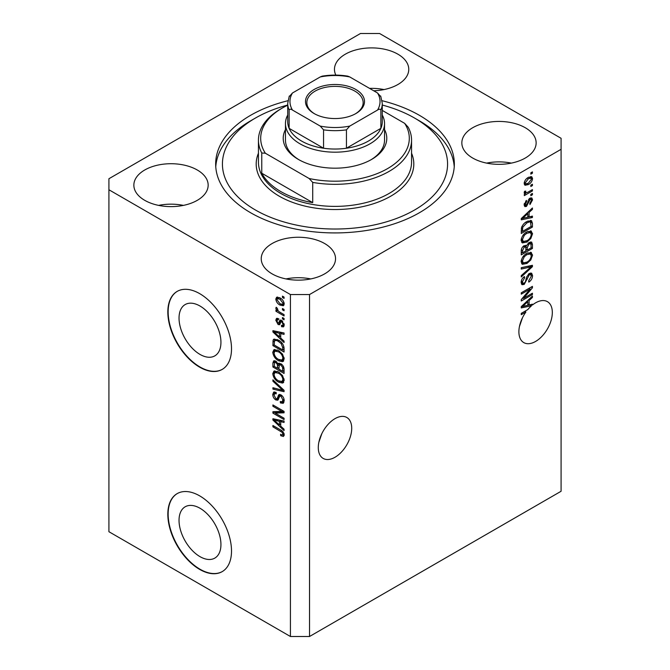 <?xml version="1.0" encoding="UTF-8"?>
<svg xmlns="http://www.w3.org/2000/svg" width="670" height="670" viewBox="0 0 670 670"><rect width="100%" height="100%" fill="white"/><g stroke="black" fill="none" stroke-linecap="round" stroke-linejoin="round"><path stroke-width="1" d="M179.032 520.347A29.631 17.11 -120 0 0 191.972 550.17A29.631 17.11 -120 0 0 214.802 558.11A29.631 17.11 -120 0 0 220.941 544.543A29.631 17.11 -120 0 0 208.01 514.719A29.631 17.11 -120 0 0 185.171 506.788A29.631 17.11 -120 0 0 179.032 520.347M179.032 318.124A29.631 17.11 -120 0 0 191.972 347.939A29.631 17.11 -120 0 0 214.802 355.879A29.631 17.11 -120 0 0 220.941 342.32A29.631 17.11 -120 0 0 208.01 312.496A29.631 17.11 -120 0 0 185.171 304.557A29.631 17.11 -120 0 0 179.032 318.124M167.827 312.019A45.032 25.996 -120 0 0 187.483 357.336A45.032 25.996 -120 0 0 222.189 369.404A45.032 25.996 -120 0 0 231.51 348.785A45.032 25.996 -120 0 0 211.854 303.468A45.032 25.996 -120 0 0 177.156 291.408A45.032 25.996 -120 0 0 167.827 312.019M177.316 291.316A45.032 25.996 -120 0 0 168.145 311.835A45.032 25.996 -120 0 0 187.701 357.043A45.032 25.996 -120 0 0 222.348 369.312M167.827 514.242A45.032 25.996 -120 0 0 187.483 559.567A45.032 25.996 -120 0 0 222.189 571.627A45.032 25.996 -120 0 0 231.51 551.016A45.032 25.996 -120 0 0 211.854 505.699A45.032 25.996 -120 0 0 177.156 493.631A45.032 25.996 -120 0 0 167.827 514.242M177.316 493.539A45.032 25.996 -120 0 0 168.145 514.066A45.032 25.996 -120 0 0 187.701 559.274A45.032 25.996 -120 0 0 222.348 571.535M318.853 442.284L321.851 433.616M318.284 447.602A23.643 13.651 120 0 0 323.183 458.422A23.643 13.651 120 0 0 341.399 452.091A23.643 13.651 120 0 0 351.716 428.298A23.643 13.651 120 0 0 346.817 417.477A23.643 13.651 120 0 0 328.602 423.809A23.643 13.651 120 0 0 318.284 447.602M519.459 326.466L522.458 317.798M524.736 311.357L525.891 312.027A23.643 13.651 120 0 0 518.89 331.784A23.643 13.651 120 0 0 523.789 342.604A23.643 13.651 120 0 0 542.005 336.273A23.643 13.651 120 0 0 552.323 312.48A23.643 13.651 120 0 0 547.423 301.659A23.643 13.651 120 0 0 532.424 305.017L531.41 304.44M373.684 90.768A37.151 21.448 0 0 0 408.767 69.345A37.151 21.448 0 0 0 397.888 54.178A37.151 21.448 0 0 0 357.403 49.53A37.151 21.448 0 0 0 334.464 69.345A37.151 21.448 0 0 0 335.838 75.115M384.002 89.571A37.151 21.448 0 0 0 369.555 88.381M197.281 170.004A37.151 21.448 0 0 0 156.797 165.348A37.151 21.448 0 0 0 133.858 185.171A37.151 21.448 0 0 0 144.745 200.338A37.151 21.448 0 0 0 185.23 204.987A37.151 21.448 0 0 0 208.161 185.171A37.151 21.448 0 0 0 197.281 170.004M183.396 205.389A37.151 21.448 0 0 0 158.631 205.389M324.649 243.537A37.151 21.448 0 0 0 284.164 238.889A37.151 21.448 0 0 0 261.233 258.704A37.151 21.448 0 0 0 272.112 273.871A37.151 21.448 0 0 0 312.597 278.519A37.151 21.448 0 0 0 335.536 258.704A37.151 21.448 0 0 0 324.649 243.537M310.763 278.929A37.151 21.448 0 0 0 285.998 278.929M525.255 127.719A37.151 21.448 0 0 0 484.77 123.071A37.151 21.448 0 0 0 461.839 142.886A37.151 21.448 0 0 0 472.719 158.053A37.151 21.448 0 0 0 513.203 162.701A37.151 21.448 0 0 0 536.142 142.886A37.151 21.448 0 0 0 525.255 127.719M511.369 163.112A37.151 21.448 0 0 0 486.604 163.112M287.916 100.718A119.335 68.901 0 0 0 215.665 164.024A119.335 68.901 0 0 0 250.622 212.742A119.335 68.901 0 0 0 380.669 227.683A119.335 68.901 0 0 0 454.335 164.024A119.335 68.901 0 0 0 419.378 115.307A119.335 68.901 0 0 0 382.084 100.718M290.42 294.549L290.42 636.5L108.917 531.712L108.917 189.761L290.42 294.549L309.523 294.549L561.083 149.318L561.083 138.288L379.58 33.5L360.477 33.5L108.917 178.731L108.917 189.761M530.029 304.766A23.643 13.651 120 0 0 529.928 304.858L531.519 305.771A23.643 13.651 120 0 0 527.767 309.615L521.277 313.359L521.277 314.691L525.891 312.027M531.519 305.771L521.277 307.907L521.277 306.609L532.424 296.056L532.424 297.447L529.091 300.495L529.091 304.992L532.424 304.197L532.424 305.017M523.546 298.343L532.424 293.217L532.424 294.557L521.277 300.989L521.277 299.565L530.163 289.005L521.277 294.138L521.277 292.798L532.424 286.366L532.424 287.798L523.546 298.343L522.717 297.857M529.325 273.444L531.645 273.184L532.566 275.63C532.424 278.418 531.168 280.579 528.806 282.103L528.655 280.847L531.268 276.266L530.665 274.608L529.359 274.767L524.183 284.432L522.014 284.708L521.134 282.464C521.235 279.959 522.349 278 524.459 276.584L524.61 277.841L522.433 281.668L522.985 283.226L524.216 283.083L525.347 282.011L526.662 276.97L529.325 273.444M521.277 267.682L532.424 265.295L532.424 266.677L521.277 276.961L521.277 275.588L531.117 266.811L521.277 269.064L521.277 267.682M530.866 252.305L532.566 255.111L530.816 259.918L526.997 263.427L522.315 264.315L521.134 261.702C521.712 257.883 523.622 255.086 526.863 253.31L531.427 252.54M530.866 230.916L532.566 233.721L530.816 238.52L526.997 242.029L522.315 242.917L521.134 240.312C521.712 236.493 523.622 233.688 526.863 231.912L531.427 231.15M529.091 216.912L532.424 216.117L532.424 217.507L521.277 219.835L521.277 218.529L532.424 207.985L532.424 209.367L529.091 212.415L529.091 216.912L527.793 216.167M530.833 172.801L532.424 171.88L532.424 173.22L530.833 174.141L530.833 172.801M290.42 636.5L309.523 636.5L309.523 294.549M309.523 636.5L561.083 491.269L561.083 149.318M528.287 177.441L531.745 176.713L532.566 178.563C532.139 181.352 530.74 183.354 528.37 184.585L524.995 185.263L524.174 183.412C524.585 180.666 525.958 178.681 528.287 177.441M530.833 185.171L532.424 184.25L532.424 185.59L530.833 186.503L530.833 185.171M528.22 192.022L532.424 189.593L532.424 190.933L524.317 195.615L524.317 194.275L525.607 193.53L524.174 192.784L524.61 191.268L525.766 191.101L525.623 192.089L526.561 192.742L528.22 192.022M524.484 193.429L524.174 192.784M524.518 191.452L526.561 192.742M530.833 194.359L532.424 193.437L532.424 194.777L530.833 195.699L530.833 194.359M529.953 198.211L531.829 197.952L532.566 199.861L529.962 204.559L529.819 203.303L531.41 200.439L531.009 199.333L530.154 199.434L526.486 206.394L524.861 206.603L524.174 204.76L526.486 200.38L526.637 201.628L525.33 204.048L526.319 205.154L529.953 198.211M524.107 204.3L526.319 205.154M526.788 221.594L531.494 220.614L532.424 223.244L532.424 227.038L521.277 233.47L521.486 227.674C522.65 224.785 524.417 222.758 526.788 221.594M529.149 242.465L531.645 242.079L532.424 244.466L532.424 248.428L521.277 254.86L521.277 250.873C521.285 248.704 522.223 246.987 524.082 245.722L526.419 245.806L529.149 242.465M526.051 245.488L525.573 245.321M275.177 413.105L284.055 418.231L284.055 419.562L272.908 413.13L272.908 411.707L281.794 411.405L272.908 406.28L272.908 404.94L284.055 411.38L284.055 412.804L275.177 413.105L276.769 412.184L284.055 411.941M280.948 394.881C283.05 396.33 284.139 398.307 284.197 400.802L283.201 403.315L280.437 402.938L280.286 401.514L282.145 401.74L282.891 399.94L280.99 396.238L279.826 396.079L277.841 400.183L275.814 399.94C273.854 398.608 272.841 396.774 272.765 394.437L273.687 392.092L276.09 392.411L276.233 393.826L274.625 393.617L274.064 395.149L275.839 398.616L276.97 398.851L278.921 394.597L280.948 394.881M272.908 379.823L284.055 390.309L284.055 391.69L272.908 389.103L272.908 387.729L282.748 390.317L272.908 381.213L272.908 379.823M284.197 380.292L282.447 383.072L278.628 382.168C275.311 380.409 273.36 377.578 272.765 373.684L273.938 371.088L278.494 371.9L282.497 375.518L284.197 380.292M283.067 382.838L283.561 382.436M284.197 358.894L282.447 361.683L278.628 360.778C275.311 359.019 273.36 356.189 272.765 352.286L273.938 349.698L278.494 350.502L282.497 354.128L284.197 358.894M283.067 361.44L283.561 361.038M282.464 308.51L284.055 309.431L284.055 310.763L282.464 309.841L282.464 308.51M279.918 297.849C282.33 299.063 283.762 301.09 284.197 303.912L283.368 305.755L280.001 305.084C277.623 303.853 276.224 301.852 275.805 299.063L276.635 297.22L279.918 297.849M284.197 434.922L283.41 436.48L280.722 435.693L280.579 434.277C281.785 435.131 282.556 435.081 282.891 434.11L282.053 432.292L272.908 426.832L272.908 425.5L280.47 429.864C282.581 430.827 283.82 432.51 284.197 434.922M284.18 433.909L282.589 434.822L283.963 433.498M280.722 338.082L284.055 341.13L284.055 342.521L272.908 331.977L272.908 330.67L284.055 332.99L284.055 334.38L280.722 333.585L280.722 338.082M281.584 320.369L284.197 325.042L283.502 326.859L281.593 326.726L281.45 325.302L282.606 325.411L283.041 324.28L281.785 321.818L281.048 321.701L279.591 324.724L278.117 324.548L275.805 320.252L276.517 318.376L278.117 318.535L278.259 319.959L277.321 319.875L276.961 320.871L277.95 323.116L278.628 323.082L279.943 320.084L281.584 320.369M277.95 323.116L280.219 322.17L280.965 320.076M282.464 317.53L284.055 318.451L284.055 319.791L282.464 318.87L282.464 317.53M279.851 312.187L284.055 314.607L284.055 315.947L275.948 311.265L275.948 309.925L277.238 310.679L275.805 308.267L276.233 307.254L277.397 308.426L278.192 310.989L279.851 312.187M282.464 296.14L284.055 297.061L284.055 298.393L282.464 297.48L282.464 296.14M278.418 340.1C281.718 341.775 283.594 344.497 284.055 348.249L284.055 352.043L272.908 345.611L273.117 340.059L273.837 339.146L278.418 340.1M279.298 363.165L278.042 363.885L280.78 363.693C282.941 365.05 284.038 366.976 284.055 369.48L284.055 373.441L272.908 367.001L272.908 363.014L273.636 360.862L275.713 361.097L278.042 363.885L278.527 363.324M280.722 426.162L284.055 429.202L284.055 430.592L272.908 420.048L272.908 418.75L284.055 421.07L284.055 422.46L280.722 421.665L280.722 426.162M284.139 435.559L282.489 434.872M282.112 434.889L280.722 435.693M282.949 431.773L282.053 432.292M274.064 426.17L272.908 426.832M280.722 336.943L280.194 336.441M274.951 331.483L274.499 331.055L272.908 331.977M284.055 333.082L282.313 332.663L280.722 333.585M281.015 333.417L281.015 332.362L279.423 333.275L274.064 331.993L279.423 336.893L279.423 333.275M280.722 336.139L279.423 336.893M275.437 331.198L274.064 331.993M284.072 326.072L283.184 325.804L281.593 326.726M283.184 325.804L283.117 325.118M284.038 323.702L283.041 324.28M282.723 321.282L281.785 321.818M282.372 320.938L281.048 321.701M280.202 323.861L278.117 324.548M279.708 323.627L278.854 322.982M277.413 319.825L277.397 319.33L275.805 320.252M277.397 319.33L277.514 318.325M279.541 322.203L280.219 322.17L279.541 322.203M283.619 318.2L282.464 318.87M277.69 310.436L277.238 310.679M277.104 310.595L275.948 311.265M276.718 307.739L275.805 308.267M283.619 296.81L282.464 297.48M283.988 305.051L282.103 304.448M281.291 304.339L280.001 305.084M277.43 298.703L277.397 298.15L275.805 299.063M277.397 298.15L277.606 297.003M279.491 297.614L277.464 298.678L276.961 299.766L279.993 303.745L282.522 304.314L283.041 303.209L279.993 299.23L277.464 298.678M282.522 304.314L284.164 303.359M281.082 298.602L279.993 299.23M284.021 302.639L283.041 303.209M283.619 309.18L282.464 309.841M284.055 350.209L283.184 349.707M274.214 344.857L272.908 345.611M274.499 341.064L274.708 339.137L273.117 340.059M277.288 339.514L274.432 341.072L274.214 345.025L282.748 349.958L282.748 347.663L281.124 343.517L278.402 341.432C276.718 340.276 275.395 340.159 274.432 341.072M284.055 349.204L282.748 349.958M279.507 340.787L278.402 341.432M282.003 343.007L281.124 343.517M283.954 346.959L282.748 347.663M283.728 360.82L281.057 360.293M279.892 360.05L278.628 360.778M274.365 351.725L272.765 352.286M274.357 351.373L274.859 349.422M275.94 350.929L277.531 350.008L276.543 350.209L274.951 351.13L274.064 353.031C274.549 356.03 276.074 358.174 278.645 359.455L282.011 360.058L282.891 358.157C282.43 355.226 280.948 353.115 278.46 351.825L274.951 351.13M282.011 360.058L284.189 358.559M279.558 351.189L278.46 351.825M284.047 357.495L282.891 358.157M284.055 371.599L283.184 371.096M278.846 368.592L277.975 368.09M274.214 366.255L272.908 367.001M274.499 362.445L274.666 360.703M281.04 363.852L279.348 364.815L278.846 369.095L282.748 371.347L282.606 367.319L280.789 365.033L279.348 364.815M279.13 365.058L278.938 363.375M274.214 366.415L277.539 368.341L277.43 364.606L275.889 362.545L274.633 362.336L274.214 366.415M278.846 367.587L277.539 368.341M276.836 362.001L275.889 362.545M279.022 363.684L277.43 364.606M284.055 370.594L282.748 371.347M281.827 364.438L280.789 365.033M283.569 366.766L282.606 367.319M283.938 368.014L282.748 368.693M283.728 382.21L281.057 381.691M279.892 381.439L278.628 382.168M274.365 373.123L272.765 373.684M274.357 372.763L274.859 370.812M275.94 372.319L277.531 371.398L276.543 371.599L274.951 372.52L274.064 374.421C274.549 377.428 276.074 379.563 278.645 380.845L282.011 381.456L282.891 379.547C282.43 376.615 280.948 374.505 278.46 373.215L274.951 372.52M282.011 381.456L284.189 379.957M279.558 372.579L278.46 373.215M284.047 378.885L282.891 379.547M284.055 390.401L283.025 390.158M276.166 388.575L274.499 388.181L272.908 389.103M283.561 389.848L282.748 390.317M273.821 380.677L272.908 381.213M283.846 402.611L282.028 402.017L280.437 402.938M282.145 401.74L284.18 400.367M284.038 399.278L282.891 399.94M281.986 395.66L280.99 396.238M278.46 399.421L277.405 399.019L275.814 399.94M274.365 393.859L272.765 394.437M274.357 393.516L274.641 391.908M279.884 394.404L278.569 397.93L276.97 398.851M279.809 394.446L278.293 395.325M275.613 412.854L274.499 412.209L272.908 413.13M274.499 412.209L274.499 411.656M282.949 410.735L281.794 411.405M274.064 405.61L272.908 406.28M280.722 425.023L280.194 424.52M274.951 419.562L274.499 419.135L272.908 420.048M284.055 421.162L282.313 420.743L280.722 421.665M281.015 421.497L281.015 420.433L279.423 421.355L274.064 420.065L279.423 424.973L279.423 421.355M280.722 424.219L279.423 424.973M275.437 419.278L274.064 420.065M531.268 172.55L532.424 173.22M530.774 176.503L530.975 177.651L532.566 178.563M530.975 177.651L530.942 178.195M527.081 183.84L528.37 184.585M526.26 183.948L524.375 184.56M524.334 182.207L525.816 183.798L528.362 183.245L531.41 179.2L530.908 178.17L528.89 177.114M524.208 182.868L525.816 183.798M527.273 178.103L528.362 178.739L525.33 182.776M530.908 178.17L528.362 178.739M531.268 184.92L532.424 185.59M531.268 190.263L532.424 190.933M526.059 192.767L525.18 193.278M524.174 192.7L525.607 193.53M531.268 194.107L532.424 194.777M530.833 197.843L530.975 198.94L532.566 199.861M529.107 198.831L530.154 199.434M528.446 199.601L529.417 200.162M525.456 205.079L524.895 205.481L526.486 206.394M524.895 205.481L524.283 205.749M525.665 201.067L526.637 201.628M524.325 203.471L525.33 204.048M530.833 216.502L532.424 217.507M530.833 216.586L527.793 217.222M526.561 217.482L524.049 218.001M522.223 218.387L521.277 218.579M531.511 208.847L532.424 209.367M528.253 211.929L529.091 212.415M527.499 212.641L527.499 213.445M524.551 217.892L527.793 217.231L527.793 213.613L522.441 218.512L524.551 217.892M521.729 218.102L522.441 218.512M526.972 213.135L527.793 213.613M530.489 220.363L530.833 222.323L532.424 223.244M531.117 226.284L532.424 227.038M522.148 231.125L521.277 231.627M521.277 230.631L522.583 231.376L531.117 226.452L530.447 222.021L528.044 220.949M521.352 228.411L522.583 229.123L522.583 231.376M521.846 226.619L522.801 227.172L522.583 229.123M525.665 222.306L526.771 222.942L522.801 227.172M527.952 220.991L529.493 221.879L526.771 222.942M530.447 222.021L529.493 221.879M529.978 238.034L530.816 238.52M525.766 241.317L526.997 242.029M524.242 241.719L521.637 242.297M530.498 230.84L530.975 232.8L532.566 233.721M521.294 238.897L522.433 239.55L523.303 241.502L527.014 240.689C529.417 239.383 530.833 237.314 531.268 234.483L530.389 232.565L527.826 231.418M521.143 240.002L523.303 241.502M523.429 234.776L524.308 235.287L522.433 239.55M525.732 232.641L526.829 233.269L524.308 235.287M530.389 232.565L526.829 233.269M530.623 241.912L530.833 243.713M531.117 247.674L532.424 248.428M526.779 249.851L525.908 250.346M522.148 252.523L521.277 253.026M525.724 245.413L525.623 246.887M525.908 249.349L527.215 250.094L531.117 247.841L530.983 243.972L528.957 242.582M521.277 252.021L522.583 252.774L525.908 250.848L525.799 247.238L523.848 245.815M523.22 246.351L524.267 246.954L522.583 250.58L522.583 252.774M525.799 247.238L524.267 246.954M528.119 243.193L529.158 243.796L527.215 247.632L527.215 250.094M530.983 243.972L529.158 243.796M529.978 259.432L530.816 259.918M525.766 262.715L526.997 263.427M524.242 263.109L521.637 263.687M530.498 252.238L530.975 254.19L532.566 255.111M521.294 260.287L522.433 260.94L523.303 262.891L527.014 262.079C529.417 260.781 530.833 258.712 531.268 255.873L530.389 253.955L527.826 252.808M521.143 261.401L523.303 262.891M523.429 256.175L524.308 256.677L522.433 260.94M525.732 254.03L526.829 254.667L524.308 256.677M530.389 253.955L526.829 254.667M530.833 265.638L532.424 266.677M530.833 265.755L530.238 266.3M529.56 265.906L531.117 266.811M529.526 265.889L521.277 267.791M530.673 272.983L530.975 274.708L532.566 275.63M530.665 274.608L528.999 273.653M528.337 274.181L529.359 274.767M523.01 283.243L522.592 283.519L524.183 284.432M522.592 283.519L521.386 283.971M523.563 277.238L524.61 277.841M521.294 281.006L522.433 281.668M521.143 282.087L522.985 283.226M531.268 293.887L532.424 294.557M523.119 298.091L521.955 298.761M529.007 288.343L530.163 289.005M531.184 287.078L532.424 287.798M530.163 287.673L529.4 288.569M529.928 304.858L527.793 305.302L527.793 301.693L522.441 306.584L527.793 305.302M526.561 305.553L524.049 306.081M522.223 306.458L521.277 306.659M531.511 296.919L532.424 297.447M528.253 300.009L529.091 300.495M527.499 300.713L527.499 301.525M527.793 304.239L529.091 304.992M521.729 306.182L522.441 306.584M526.972 301.215L527.793 301.693M384.538 129.57A51.783 29.899 180 0 1 371.616 159.427A51.783 29.899 180 0 1 298.385 159.427L298.385 159.427A51.783 29.899 180 0 1 285.462 129.57M382.285 115.056A49.538 28.601 180 0 1 384.538 123.582A49.538 28.601 180 0 1 353.953 150.005A49.538 28.601 180 0 1 299.976 143.807A49.538 28.601 180 0 1 285.462 123.582L285.462 140.131A49.538 28.601 0 0 0 299.197 159.887M287.715 105.039A112.577 64.998 0 0 0 255.396 118.071A112.577 64.998 0 0 0 255.396 209.986A112.577 64.998 0 0 0 414.604 209.986A112.577 64.998 0 0 0 414.604 118.071A112.577 64.998 0 0 0 414.604 118.062L419.378 120.826A119.335 68.901 180 0 1 419.387 120.826A119.335 68.901 180 0 1 454.235 166.788M280.864 191.603A76.556 44.195 0 0 0 312.714 202.633L261.761 173.22A76.556 44.195 0 0 0 280.864 191.603M312.714 182.408L309.121 178.505A74.303 42.897 0 0 0 387.536 168.622A74.303 42.897 0 0 0 404.655 123.347L408.239 127.258A76.556 44.195 180 0 1 411.556 140.131A76.556 44.195 180 0 1 312.714 182.408L312.714 202.633M261.761 173.22L261.761 152.995A76.556 44.195 180 0 1 258.444 140.131A76.556 44.195 180 0 1 280.864 108.875L282.455 107.954A74.303 42.897 0 0 0 265.345 153.229L261.761 152.995M404.655 123.347L382.285 110.433M287.715 105.198A74.303 42.897 0 0 0 282.455 107.954M309.121 178.505L265.345 153.229M215.765 166.788A119.335 68.901 180 0 1 250.614 120.826L255.396 118.071M414.604 118.062A112.577 64.998 0 0 0 382.285 105.039M370.803 159.887A49.538 28.601 0 0 0 384.538 140.131L384.538 123.582M314.146 113.565L314.146 113.565A29.497 17.026 180 0 1 314.146 89.479A29.497 17.026 180 0 1 355.854 89.479A29.497 17.026 180 0 1 355.854 113.565A29.497 17.026 180 0 1 314.146 113.565M355.368 113.833A28.148 16.247 0 0 0 363.148 102.619A28.148 16.247 0 0 0 354.899 91.137A28.148 16.247 0 0 0 324.23 87.611A28.148 16.247 0 0 0 306.852 102.619A28.148 16.247 0 0 0 314.632 113.833M292.463 110.056C290.922 108.976 289.809 108.942 289.122 109.964A47.285 27.303 180 0 1 287.715 103.356L287.715 121.739A47.285 27.303 0 0 0 289.122 128.347A47.285 27.303 0 0 0 301.567 141.043A47.285 27.303 0 0 0 323.56 148.229A47.285 27.303 0 0 0 346.44 148.229A47.285 27.303 0 0 0 380.878 128.347A47.285 27.303 0 0 0 382.285 121.739L382.285 103.356A47.285 27.303 180 0 1 380.878 109.964C380.2 108.942 379.086 108.976 377.537 110.056A45.032 25.996 0 0 0 377.537 92.988L349.782 76.958A45.032 25.996 0 0 0 320.218 76.958L292.463 92.988A45.032 25.996 0 0 0 292.463 110.056L320.218 126.077A45.032 25.996 0 0 0 349.782 126.077L377.537 110.056M289.122 109.964L289.122 128.347L323.56 148.229L323.56 129.846L320.218 126.077M285.462 123.582A49.538 28.601 180 0 1 287.715 115.056M349.782 126.077L346.44 129.846L346.44 148.229L380.878 128.347L380.878 109.964M320.218 76.958L322.27 76.137C330.754 74.764 339.246 74.764 347.73 76.137L349.782 76.958M377.537 92.988L380.878 96.756M289.122 96.756L292.463 92.988M281.651 430.626L280.562 431.254M277.874 331.709L276.358 332.58M280.68 320.938L279.089 321.851M274.415 341.114L272.908 341.985M274.499 362.093L272.908 363.014M279.08 365.091L277.539 365.979M281.852 388.24L280.99 388.742M279.306 396.313L277.715 397.235M277.874 419.78L276.358 420.659M527.843 201.034L528.965 201.678M523.948 216L524.727 216.452M530.833 243.545L532.424 244.466M521.335 249.868L522.583 250.58M525.623 246.711L527.215 247.632M527.767 266.342L529.359 267.263M526.26 278.628L527.248 279.197M523.948 304.079L524.727 304.532M258.444 140.131L258.444 162.19A76.556 44.195 0 0 0 280.864 193.437A76.556 44.195 0 0 0 364.296 203.018A76.556 44.195 0 0 0 411.556 162.19L411.556 140.131M411.556 153.229A78.809 45.501 180 0 1 373.642 203.68A78.809 45.501 180 0 1 279.273 196.201A78.809 45.501 180 0 1 258.444 153.229M346.44 129.846A47.285 27.303 180 0 1 323.56 129.846M282.606 325.411L284.197 324.498M277.321 319.875L278.913 318.953M278.502 323.183L280.094 322.27M274.633 362.336L276.233 361.415M279.826 396.079L281.425 395.158M274.625 393.617L276.224 392.704M525.933 192.717L524.342 191.796M531.009 199.333L529.417 198.412M414.604 118.071L419.387 120.826M289.289 96.053L287.715 103.356M380.711 96.053L382.285 103.356"/></g></svg>

